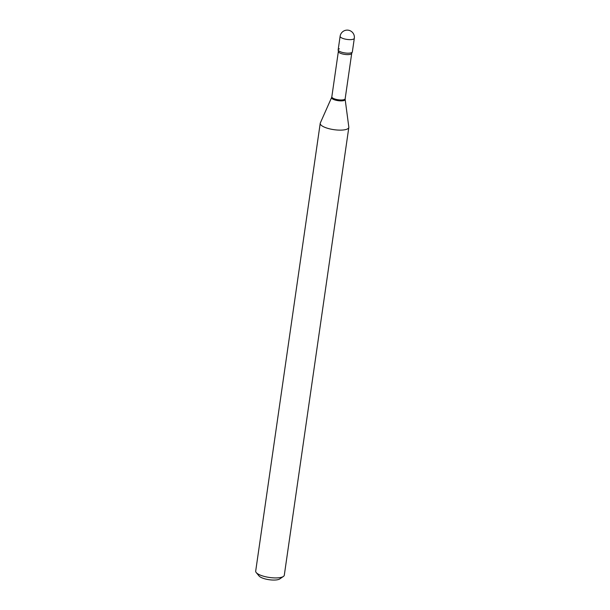 <?xml version="1.0" encoding="UTF-8"?>
<svg xmlns="http://www.w3.org/2000/svg" width="610" height="610" viewBox="0 0 610 610"><rect width="100%" height="100%" fill="white"/><g stroke="black" fill="none" stroke-linecap="round" stroke-linejoin="round"><path stroke-width="0.91" d="M352.359 51.85A7.167 2.143 -171.8 0 1 351.116 52.818A7.167 2.143 -171.8 0 1 343.018 52.582A7.167 2.143 -171.8 0 1 338.169 49.799L340.121 36.264A7.167 2.143 -171.8 0 0 343.194 38.544A7.167 2.143 -171.8 0 0 353.068 39.276A7.167 2.143 -171.8 0 0 354.311 38.308L352.359 51.85M338.222 50.18L338.367 51.438A6.74 2.013 -171.8 0 0 342.919 54.054A6.74 2.013 -171.8 0 0 350.544 54.275A6.74 2.013 -171.8 0 0 351.711 53.36L352.199 52.193A7.167 2.143 -171.8 0 1 351.116 52.818A7.167 2.143 -171.8 0 1 343.605 52.712A7.167 2.143 -171.8 0 1 338.222 50.18A7.167 2.143 -171.8 0 1 339.412 48.831M348.821 127.452L284.298 575.238A14.449 4.323 -171.8 0 1 283.383 576.473L279.7 578.959A10.98 3.286 -171.8 0 1 278.488 579.5A10.98 3.286 -171.8 0 1 267.76 579.492A10.98 3.286 -171.8 0 1 259.052 575.977L256.215 572.554A14.449 4.323 -171.8 0 1 255.689 571.112L320.219 123.327A14.449 4.323 -171.8 0 1 320.319 122.976L331.634 97.486A6.855 2.051 -171.8 0 0 335.957 100.246A6.855 2.051 -171.8 0 0 343.979 100.536A6.855 2.051 -171.8 0 0 345.161 99.43L348.821 127.086A14.449 4.323 -171.8 0 1 348.821 127.452A14.449 4.323 -171.8 0 1 346.32 129.404A14.449 4.323 -171.8 0 1 329.987 128.931A14.449 4.323 -171.8 0 1 320.219 123.327M283.383 576.473A14.449 4.323 -171.8 0 1 281.797 577.19A14.449 4.323 -171.8 0 1 267.668 577.174A14.449 4.323 -171.8 0 1 256.215 572.554M351.711 53.36L345.168 98.744A6.74 2.013 -171.8 0 1 344.002 99.651A6.74 2.013 -171.8 0 1 336.385 99.43A6.74 2.013 -171.8 0 1 331.825 96.822L331.634 97.486M354.311 38.308A7.167 7.167 0 0 0 349.522 30.5A7.167 7.167 0 0 0 340.121 36.264M338.367 51.438L331.825 96.822M345.168 98.744L345.161 99.43"/></g></svg>
